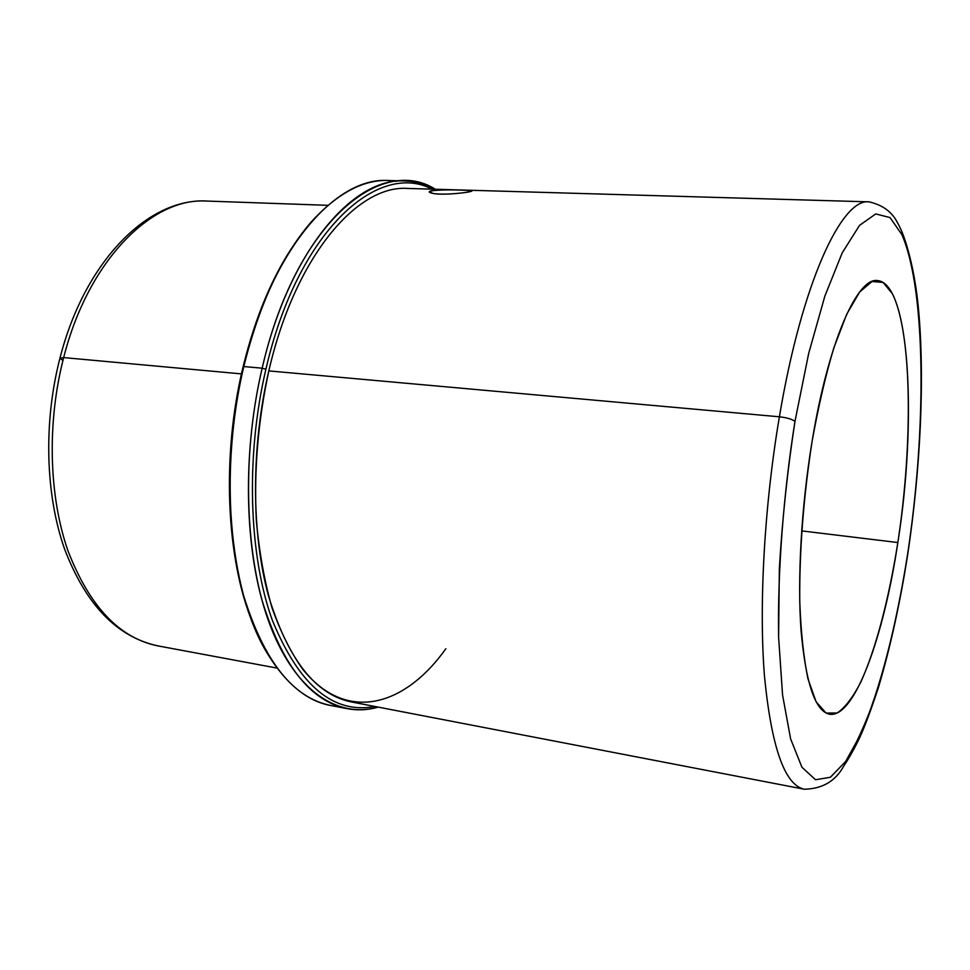 <?xml version="1.0" encoding="UTF-8"?>
<svg xmlns="http://www.w3.org/2000/svg" width="970" height="970" viewBox="0 0 970 970"><rect width="100%" height="100%" fill="white"/><g stroke="black" fill="none" stroke-linecap="round" stroke-linejoin="round"><path stroke-width="1.45" d="M468.049 190.399L468.086 192.048L468.049 190.399L471.59 191.114C471.129 192.351 442.659 195.637 432.899 193.406L429.564 191.72C430.183 189.186 458.07 189.829 468.049 190.399C454.081 189.186 417.512 189.938 432.899 193.406C447.097 196.061 484.212 190.508 468.049 190.399M812.06 441.568C828.174 342.495 857.177 277.371 877.316 280.548C910.248 282.573 916.977 422.665 897.844 542.533L801.644 530.893L897.844 542.533C912.964 443.836 912.164 333.607 892.473 293.874L883.1 282.44L872.018 281.494L859.675 291.982L846.701 314.256L833.861 347.781C825.628 375.281 818.353 406.539 812.06 441.568C803.475 497.258 799.377 550.451 799.741 601.145C800.893 632.028 803.645 657.927 807.962 678.83L816.085 701.759L826.064 713.047L837.219 712.974C845.015 707.663 852.775 697.588 860.511 682.722C875.728 649.657 888.993 598.72 897.844 542.533C883.828 636.514 854.594 718.467 829.544 714.235C815.285 711.216 805.803 683.45 801.087 630.924C797.255 579.078 801.293 506.704 812.06 441.568M276.923 668.063L157.916 645.887C119.528 638.187 89.567 606.529 68.009 550.911C48.852 496.179 46.815 422.58 63.668 357.591L241.457 373.899L63.668 357.591C46.815 422.58 48.852 496.179 68.009 550.911C89.567 606.529 119.528 638.187 157.916 645.887C117.018 637.035 85.93 604.807 64.638 549.19C45.408 494.785 43.335 422.362 59.946 358.209L63.668 357.591C88.452 259.56 152.545 197.116 206.913 201.057C152.545 197.116 88.452 259.56 63.668 357.591L59.946 358.209L62.25 359.967M346.969 708.634C357.421 710.61 367.86 710.113 378.288 707.13C338.494 718.527 296.092 692.18 270.545 626.438C245.131 560.818 240.936 458.216 262.155 368.188C295.001 224.591 380.082 154.097 435.336 189.247C425.806 184.07 415.73 181.317 405.096 180.966C353.225 177.037 289.096 250.818 262.155 368.188L243.797 366.551L262.155 368.188C243.834 446.236 244.088 534.543 261.682 599.12C281.652 664.523 310.085 701.031 346.969 708.634L330.382 705.408C292.988 697.697 264.131 661.285 243.797 596.174C225.852 531.899 225.428 444.114 243.797 366.551C270.836 249.908 335.62 176.588 388.206 180.517L396.669 181.281C369.194 176.807 341.222 189.805 312.74 220.275C282.609 254.237 259.633 303.004 243.797 366.551L243.009 367.181C255.158 317.396 272.352 276.256 294.601 243.749C272.352 276.256 255.158 317.396 243.009 367.181C221.366 456.312 226.24 559.29 252.794 623.31C226.24 559.29 221.366 456.312 243.009 367.181L243.797 366.551C218.614 469.444 229.429 588.741 265.38 650.167C286.55 686.105 311.03 704.887 338.821 706.499M262.155 368.188L265.913 369.23C245.471 456.276 248.781 555.361 272.412 620.473C299.209 685.669 333.425 714.344 375.075 706.512C333.425 714.344 299.209 685.669 272.412 620.473C248.781 555.361 245.471 456.276 265.913 369.23L262.155 368.188M432.062 189.15C377.585 160.389 297.305 231.721 265.913 369.23C297.305 231.721 377.585 160.389 432.062 189.15M268.823 370.904C294.941 256.601 357.275 184.518 407.776 188.447L869.071 201.857C841.827 197.977 801.899 282.428 779.395 416.797C801.899 282.428 841.827 197.977 869.071 201.857C882.809 205.022 892.339 212.09 897.65 223.064C905.483 235.965 914.855 269.878 918.384 307.939C924.956 377.245 920.578 468.801 907.75 554.258L907.641 554.052C926.386 430.037 926.35 291.061 901.857 234.558L890.011 217.559L875.728 213.933L859.529 225.367L842.215 252.855L824.852 296.141L808.665 353.492L794.963 421.453C792.393 419.258 787.203 417.706 779.395 416.797C787.203 417.706 792.393 419.258 794.963 421.453C787.422 470.595 782.22 519.774 779.334 569.002L778.607 637.205L782.56 694.981L790.623 738.91L801.935 767.246L815.503 779.735L830.368 777.273L845.646 761.486C855.795 745.154 865.482 724.032 874.71 698.121C888.144 655.962 899.129 607.935 907.641 554.052L907.75 554.258C900.051 603.279 890.242 647.802 878.335 687.815C871.29 709.106 865.288 725.281 860.305 736.351C854.788 748.015 849.114 758.164 843.282 766.809C835.206 781.323 822.233 788.792 804.372 789.24C784.791 785.191 771.502 747.579 764.493 676.393C758.795 605.753 764.251 505.903 779.395 416.797L268.823 370.904L779.395 416.797C764.251 505.903 758.795 605.753 764.493 676.393C771.502 747.579 784.791 785.191 804.372 789.24L351.213 701.916C315.335 694.568 287.726 659.079 268.375 595.447C251.315 532.639 251.072 446.818 268.823 370.904C258.032 420.774 253.861 470.571 256.322 520.272C259.196 551.978 264.398 581.054 271.915 607.523C280.597 632.003 290.891 652.628 302.822 669.373C346.569 723.644 404.842 706.305 445.848 648.748M794.963 421.453L808.665 353.492L824.852 296.141L842.215 252.855L859.529 225.367L875.728 213.933L890.011 217.559L901.857 234.558C926.35 291.061 926.386 430.037 907.641 554.052C896.571 624.898 880.057 690.058 860.62 734.399L845.646 761.486L830.368 777.273L815.503 779.735L801.935 767.246L790.623 738.91L782.56 694.981L778.607 637.205C777.576 571.5 783.336 494.676 794.963 421.453M327.896 205.325L206.913 201.057C148.034 197.662 84.596 261.56 60.007 357.966M388.206 180.517L405.096 180.966"/></g></svg>
